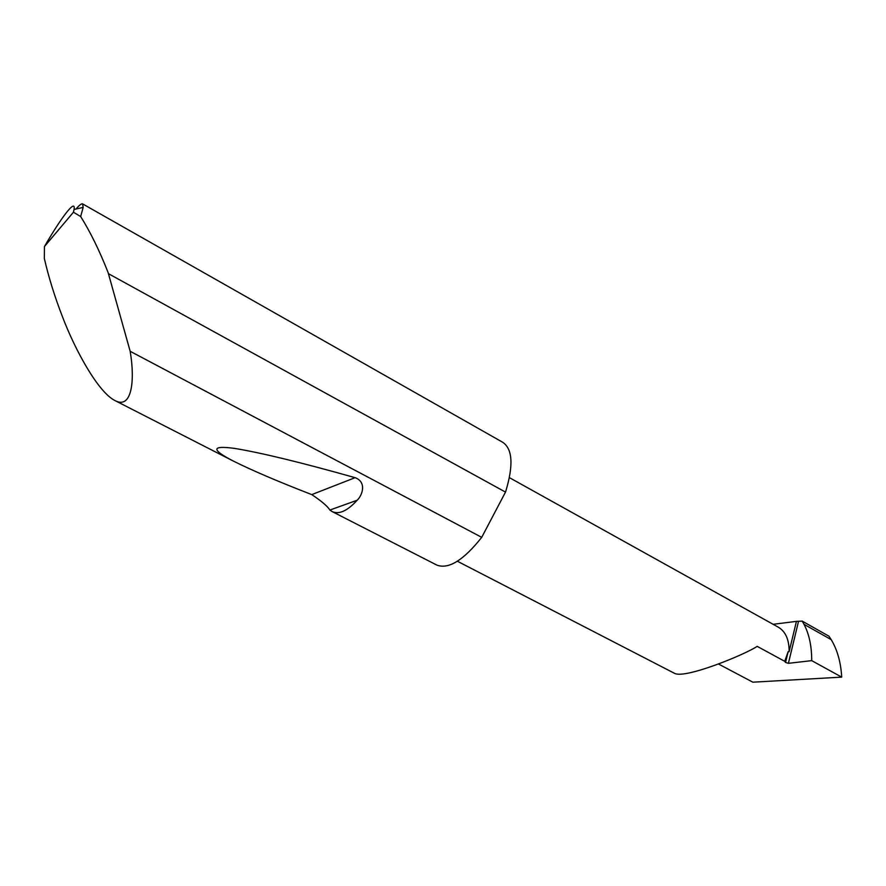<?xml version="1.0" encoding="UTF-8"?>
<svg xmlns="http://www.w3.org/2000/svg" width="886" height="886" viewBox="0 0 886 886"><rect width="100%" height="100%" fill="white"/><g stroke="black" fill="none" stroke-linecap="round" stroke-linejoin="round"><path stroke-width="1.33" d="M457.375 561.237L674.888 673.526C686.207 678.643 745.215 654.477 757.176 646.348L784.73 661.333L785.55 662.451L788.407 663.326L811.72 660.635C811.72 646.226 809.162 634.121 804.034 624.331L802.184 621.108L829.008 636.237L831.212 639.637L804.034 624.331M357.158 500.236C347.423 510.89 339.128 514.688 332.25 511.632L329.891 510.048C327.421 506.139 321.374 500.989 311.761 494.609C277.683 481.386 251.425 470.145 232.985 460.886C210.946 449.446 211.521 445.281 234.701 448.416C261.315 452.801 301.45 462.547 355.098 477.676C366.893 482.006 362.496 495.263 357.158 500.236L329.891 510.048M76.019 209.03C79.319 205.131 81.523 203.426 82.619 203.902L83.162 207.402L80.659 216.538C90.361 232.01 99.509 250.694 108.114 272.567L130.164 351.288C135.137 380.26 131.981 409.542 115.147 400.66C97.759 392.177 74.468 348.442 62.684 317.277C54.932 297.441 48.819 277.861 44.344 258.546L44.444 246.529L73.438 212.219L74.047 209.473C76.03 198.198 61.787 216.538 44.444 246.529M130.164 351.288L481.707 537.348C463.533 560.262 448.582 569.521 436.864 565.102L332.25 511.632M82.619 203.902L502.739 442.302C512.584 448.925 513.581 465.305 505.729 491.42L505.507 492.107L108.568 273.752M811.72 660.635L841.7 677.125C840.869 662.429 837.381 649.925 831.212 639.637M841.7 677.125L752.856 682.187L718.535 664.035M509.417 477.654L778.196 627.122C785.572 631.43 789.204 639.637 789.116 651.731L796.436 621.363L802.184 621.108M796.436 621.363L773.146 624.309M789.116 651.731L788.141 651.697L784.73 661.333M481.707 537.348L505.507 492.107M80.659 216.538L73.438 212.219M798.43 621.684L788.407 663.326M788.141 651.697L785.55 662.451M355.098 477.676L311.761 494.609M115.147 400.66L232.985 460.886M74.047 209.473L83.162 207.402"/></g></svg>
